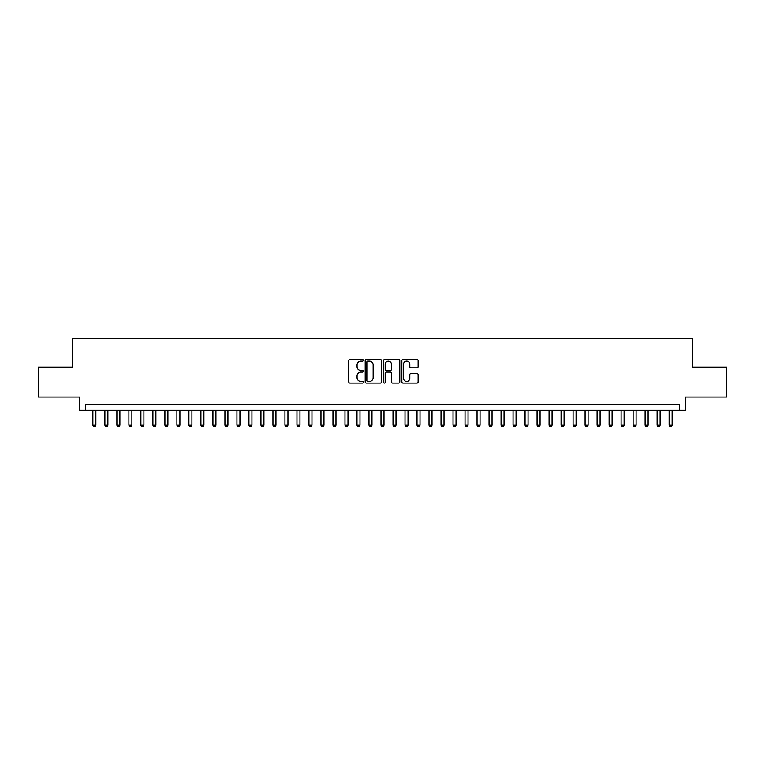<?xml version="1.0" encoding="UTF-8"?>
<svg xmlns="http://www.w3.org/2000/svg" width="765" height="765" viewBox="0 0 765 765"><rect width="100%" height="100%" fill="white"/><g stroke="black" fill="none" stroke-linecap="round" stroke-linejoin="round"><path stroke-width="1.15" d="M363.289 360.315A0.822 0.822 0 0 0 362.467 359.493L349.949 359.493A1.176 1.176 0 0 0 348.773 360.669L348.773 381.878A1.176 1.176 0 0 0 349.949 383.055L362.467 383.055A0.822 0.822 0 0 0 363.289 382.232A0.822 0.822 0 0 0 362.467 381.41L360.851 381.41A3.768 3.768 0 0 1 357.073 377.642L357.073 375.873A3.768 3.768 0 0 1 360.851 372.096L362.467 372.096A0.822 0.822 0 0 0 363.289 371.274A0.822 0.822 0 0 0 362.467 370.451L360.851 370.451A3.768 3.768 0 0 1 357.073 366.684L357.073 364.915A3.768 3.768 0 0 1 360.851 361.137L362.467 361.137A0.822 0.822 0 0 0 363.289 360.315M416.935 367.802A1.176 1.176 0 0 0 418.12 366.617L418.12 360.669A1.176 1.176 0 0 0 416.935 359.493L403.031 359.493A1.176 1.176 0 0 0 401.855 360.669L401.855 381.878A1.176 1.176 0 0 0 403.031 383.055L416.935 383.055A1.176 1.176 0 0 0 418.12 381.878L418.12 374.697A1.176 1.176 0 0 0 416.935 373.511L410.987 373.511A1.176 1.176 0 0 0 409.811 374.697L409.811 378.254A3.156 3.156 0 0 1 406.655 381.41A3.156 3.156 0 0 1 403.509 378.254L403.509 364.293A3.156 3.156 0 0 1 406.655 361.137A3.156 3.156 0 0 1 409.811 364.293L409.811 366.617A1.176 1.176 0 0 0 410.987 367.802L416.935 367.802M679.626 410.289L685.631 410.289L685.631 397.083L726.75 397.083L726.75 367.076L692.239 367.076L692.239 338.264L72.761 338.264L72.761 367.076L38.25 367.076L38.25 397.083L79.369 397.083L79.369 410.289L679.626 410.289L679.626 404.293L85.374 404.293L85.374 410.289M381.467 360.669A1.176 1.176 0 0 0 380.291 359.493L366.387 359.493A1.176 1.176 0 0 0 365.211 360.669L365.211 381.878A1.176 1.176 0 0 0 366.387 383.055L380.291 383.055A1.176 1.176 0 0 0 381.467 381.878L381.467 360.669M384.709 359.493L398.613 359.493A1.176 1.176 0 0 1 399.789 360.669L399.789 381.878A1.176 1.176 0 0 1 398.613 383.055L392.665 383.055A1.176 1.176 0 0 1 391.489 381.878L391.489 373.282A1.176 1.176 0 0 0 390.303 372.096L386.363 372.096A1.176 1.176 0 0 0 385.178 373.282L385.178 382.232A0.822 0.822 0 0 1 384.355 383.055A0.822 0.822 0 0 1 383.533 382.232L383.533 360.669A1.176 1.176 0 0 1 384.709 359.493M367.678 361.137A0.822 0.822 0 0 0 366.856 361.969L366.856 380.588A0.822 0.822 0 0 0 367.678 381.41L369.39 381.41A3.768 3.768 0 0 0 373.157 377.642L373.157 364.915A3.768 3.768 0 0 0 369.39 361.137L367.678 361.137M391.489 364.35A3.156 3.156 0 0 0 388.333 361.204A3.156 3.156 0 0 0 385.178 364.35L385.178 369.275A1.176 1.176 0 0 0 386.363 370.451L390.303 370.451A1.176 1.176 0 0 0 391.489 369.275L391.489 364.35M92.871 410.289L92.871 425.177L95.874 425.177L95.874 410.289M95.874 425.177L94.975 426.736L93.77 426.736L92.871 425.177M104.882 410.289L104.882 425.177L107.884 425.177L107.884 410.289M107.884 425.177L106.976 426.736L105.78 426.736L104.882 425.177M116.882 410.289L116.882 425.177L119.885 425.177L119.885 410.289M119.885 425.177L118.986 426.736L117.781 426.736L116.882 425.177M128.893 410.289L128.893 425.177L131.896 425.177L131.896 410.289M131.896 425.177L130.987 426.736L129.792 426.736L128.893 425.177M140.894 410.289L140.894 425.177L143.897 425.177L143.897 410.289M143.897 425.177L142.998 426.736L141.793 426.736L140.894 425.177M152.904 410.289L152.904 425.177L155.897 425.177L155.897 410.289M155.897 425.177L154.999 426.736L153.803 426.736L152.904 425.177M164.905 410.289L164.905 425.177L167.908 425.177L167.908 410.289M167.908 425.177L167.009 426.736L165.804 426.736L164.905 425.177M176.906 410.289L176.906 425.177L179.909 425.177L179.909 410.289M179.909 425.177L179.01 426.736L177.815 426.736L176.906 425.177M188.917 410.289L188.917 425.177L191.919 425.177L191.919 410.289M191.919 425.177L191.02 426.736L189.816 426.736L188.917 425.177M200.918 410.289L200.918 425.177L203.92 425.177L203.92 410.289M203.92 425.177L203.021 426.736L201.817 426.736L200.918 425.177M212.928 410.289L212.928 425.177L215.931 425.177L215.931 410.289M215.931 425.177L215.022 426.736L213.827 426.736L212.928 425.177M224.929 410.289L224.929 425.177L227.932 425.177L227.932 410.289M227.932 425.177L227.033 426.736L225.828 426.736L224.929 425.177M236.94 410.289L236.94 425.177L239.942 425.177L239.942 410.289M239.942 425.177L239.034 426.736L237.839 426.736L236.94 425.177M248.941 410.289L248.941 425.177L251.943 425.177L251.943 410.289M251.943 425.177L251.044 426.736L249.839 426.736L248.941 425.177M260.951 410.289L260.951 425.177L263.944 425.177L263.944 410.289M263.944 425.177L263.045 426.736L261.85 426.736L260.951 425.177M272.952 410.289L272.952 425.177L275.955 425.177L275.955 410.289M275.955 425.177L275.056 426.736L273.851 426.736L272.952 425.177M284.953 410.289L284.953 425.177L287.956 425.177L287.956 410.289M287.956 425.177L287.057 426.736L285.861 426.736L284.953 425.177M296.963 410.289L296.963 425.177L299.966 425.177L299.966 410.289M299.966 425.177L299.067 426.736L297.862 426.736L296.963 425.177M308.964 410.289L308.964 425.177L311.967 425.177L311.967 410.289M311.967 425.177L311.068 426.736L309.873 426.736L308.964 425.177M320.975 410.289L320.975 425.177L323.978 425.177L323.978 410.289M323.978 425.177L323.079 426.736L321.874 426.736L320.975 425.177M332.976 410.289L332.976 425.177L335.978 425.177L335.978 410.289M335.978 425.177L335.08 426.736L333.875 426.736L332.976 425.177M344.986 410.289L344.986 425.177L347.989 425.177L347.989 410.289M347.989 425.177L347.08 426.736L345.885 426.736L344.986 425.177M356.987 410.289L356.987 425.177L359.99 425.177L359.99 410.289M359.99 425.177L359.091 426.736L357.886 426.736L356.987 425.177M368.998 410.289L368.998 425.177L371.991 425.177L371.991 410.289M371.991 425.177L371.092 426.736L369.897 426.736L368.998 425.177M380.999 410.289L380.999 425.177L384.001 425.177L384.001 410.289M384.001 425.177L383.102 426.736L381.898 426.736L380.999 425.177M393.009 410.289L393.009 425.177L396.002 425.177L396.002 410.289M396.002 425.177L395.103 426.736L393.908 426.736L393.009 425.177M405.01 410.289L405.01 425.177L408.013 425.177L408.013 410.289M408.013 425.177L407.114 426.736L405.909 426.736L405.01 425.177M417.011 410.289L417.011 425.177L420.014 425.177L420.014 410.289M420.014 425.177L419.115 426.736L417.92 426.736L417.011 425.177M429.022 410.289L429.022 425.177L432.024 425.177L432.024 410.289M432.024 425.177L431.125 426.736L429.92 426.736L429.022 425.177M441.023 410.289L441.023 425.177L444.025 425.177L444.025 410.289M444.025 425.177L443.126 426.736L441.921 426.736L441.023 425.177M453.033 410.289L453.033 425.177L456.036 425.177L456.036 410.289M456.036 425.177L455.127 426.736L453.932 426.736L453.033 425.177M465.034 410.289L465.034 425.177L468.037 425.177L468.037 410.289M468.037 425.177L467.138 426.736L465.933 426.736L465.034 425.177M477.044 410.289L477.044 425.177L480.047 425.177L480.047 410.289M480.047 425.177L479.139 426.736L477.943 426.736L477.044 425.177M489.045 410.289L489.045 425.177L492.048 425.177L492.048 410.289M492.048 425.177L491.149 426.736L489.944 426.736L489.045 425.177M501.056 410.289L501.056 425.177L504.049 425.177L504.049 410.289M504.049 425.177L503.15 426.736L501.955 426.736L501.056 425.177M513.057 410.289L513.057 425.177L516.059 425.177L516.059 410.289M516.059 425.177L515.161 426.736L513.956 426.736L513.057 425.177M525.058 410.289L525.058 425.177L528.06 425.177L528.06 410.289M528.06 425.177L527.162 426.736L525.966 426.736L525.058 425.177M537.068 410.289L537.068 425.177L540.071 425.177L540.071 410.289M540.071 425.177L539.172 426.736L537.967 426.736L537.068 425.177M549.069 410.289L549.069 425.177L552.072 425.177L552.072 410.289M552.072 425.177L551.173 426.736L549.978 426.736L549.069 425.177M561.08 410.289L561.08 425.177L564.082 425.177L564.082 410.289M564.082 425.177L563.183 426.736L561.979 426.736L561.08 425.177M573.081 410.289L573.081 425.177L576.083 425.177L576.083 410.289M576.083 425.177L575.184 426.736L573.98 426.736L573.081 425.177M585.091 410.289L585.091 425.177L588.094 425.177L588.094 410.289M588.094 425.177L587.185 426.736L585.99 426.736L585.091 425.177M597.092 410.289L597.092 425.177L600.095 425.177L600.095 410.289M600.095 425.177L599.196 426.736L597.991 426.736L597.092 425.177M609.103 410.289L609.103 425.177L612.096 425.177L612.096 410.289M612.096 425.177L611.197 426.736L610.001 426.736L609.103 425.177M621.104 410.289L621.104 425.177L624.106 425.177L624.106 410.289M624.106 425.177L623.207 426.736L622.002 426.736L621.104 425.177M633.104 410.289L633.104 425.177L636.107 425.177L636.107 410.289M636.107 425.177L635.208 426.736L634.013 426.736L633.104 425.177M645.115 410.289L645.115 425.177L648.118 425.177L648.118 410.289M648.118 425.177L647.219 426.736L646.014 426.736L645.115 425.177M657.116 410.289L657.116 425.177L660.119 425.177L660.119 410.289M660.119 425.177L659.22 426.736L658.024 426.736L657.116 425.177M669.126 410.289L669.126 425.177L672.129 425.177L672.129 410.289M672.129 425.177L671.23 426.736L670.025 426.736L669.126 425.177"/></g></svg>
